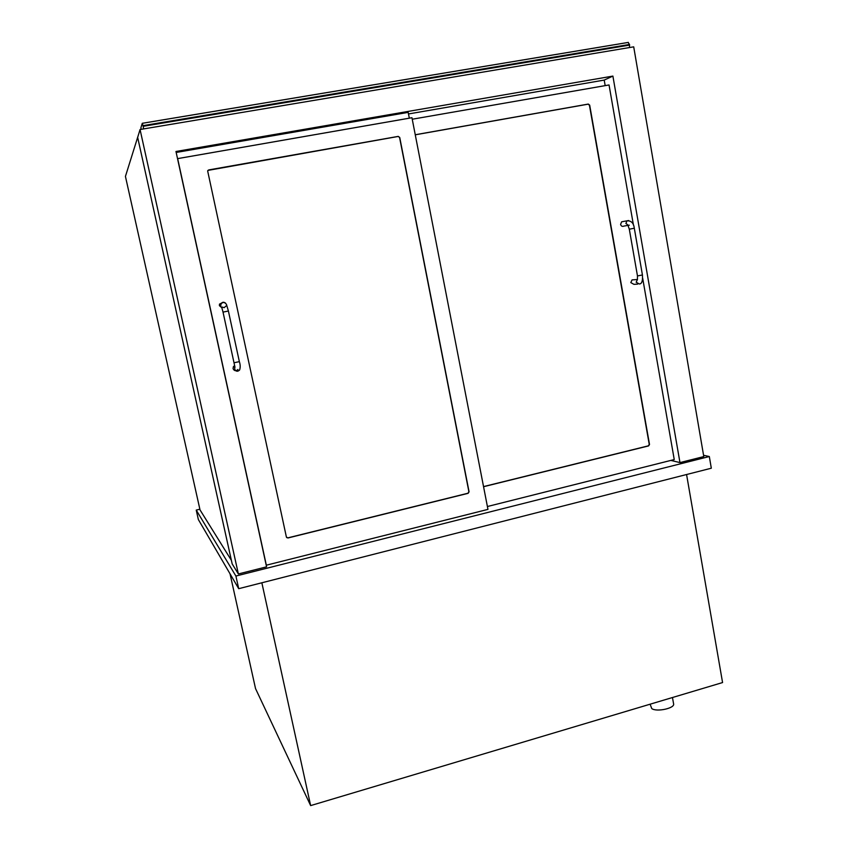 <?xml version="1.0" encoding="UTF-8"?>
<svg xmlns="http://www.w3.org/2000/svg" width="848" height="848" viewBox="0 0 848 848"><rect width="100%" height="100%" fill="white"/><g stroke="black" fill="none" stroke-linecap="round" stroke-linejoin="round"><path stroke-width="1.27" d="M199.863 509.213L196.238 510.083L198.347 519.527L238.712 588.682L711.313 468.213L709.32 456.531L703.554 455.27M238.712 588.682L235.903 576.036L709.32 456.531M196.238 510.083L235.903 576.036M230.052 573.863L255.534 688.587L310.644 805.6L261.852 582.777M310.644 805.6L722.57 682.555L686.573 474.52M238.362 573.958L232.172 563.899L137.662 137.408L140.058 129.511L238.362 573.958L266.569 566.846L175.971 151.485L612.892 76.087L679.969 462.595L703.787 456.584L633.71 46.841L140.058 129.511M670.842 460.422L679.969 462.595M408.492 113.95L604.211 80.083L612.892 76.087M629.481 47.541L629.523 44.456L628.05 42.453L142.326 123.289M629.629 45.092L143.164 126.331L143.619 128.917M143.164 126.331L143.005 125.642L629.523 44.456M141.192 129.331L140.874 127.889L142.273 123.299L143.005 125.642M177.624 158.47L266.336 565.203L487.96 509.383L411.948 117.724L177.529 158.64M176.183 152.46L408.185 112.381L409.319 118.179M399.737 137.471L469.071 491.808L468.128 493.324L287.938 537.982L286.391 537.038L207.654 170.957L208.703 169.929L398.242 136.39L399.737 137.471L398.083 136.475L207.908 170.406M633.435 225.08L609.044 84.959L412.234 119.229M604.211 80.083L605.175 85.627M487.409 506.521L674.245 459.563L642.667 278.176M415.244 134.747L588.311 104.071L589.678 105.12L649.504 444.458L648.625 445.9L483.561 486.71M286.656 537.568L287.832 537.865L467.948 493.239L468.891 491.723L399.588 137.567M483.54 486.593L648.37 445.836L649.25 444.405L589.434 105.226L588.077 104.177L415.255 134.811M237.959 369.463C235.956 371.339 234.324 371.064 233.062 368.626L233.359 366.728L234.557 365.647M221.9 307.792L219.388 305.63L219.484 304.135L222.653 302.492M637.685 284.112L633.954 284.356L630.795 282.596L632.057 279.904L633.721 279.787M627.69 225.441L623.98 226.077C622.326 226.766 621.192 226.204 620.588 224.391L621.658 221.805L623.269 221.508M138.447 134.811L125.43 176.416L200.022 509.902L231.377 560.327M672.464 697.522L673.598 703.861C675.008 708.292 656.405 712.278 651.73 708.546L650.119 704.19M239.359 361.651L234.006 362.753L223.024 312.106L228.398 311.015L239.359 361.651C240.366 364.629 240.461 367.407 239.624 369.993C237.61 371.88 235.956 371.604 234.684 369.145L234.79 367.629M225.568 303.16C223.713 301.718 222.176 301.983 220.968 303.966L220.862 305.471M642.434 274.985L637.473 275.929L629.311 229.204L634.304 228.218L642.434 274.985C642.858 280.889 641.83 283.9 639.36 283.995L636.17 282.236L637.452 279.511L632.057 279.904M628.612 220.533L626.979 220.83L625.898 223.448L628.58 225.451M142.337 123.299L628.379 42.411M234.758 367.163L233.359 366.728M234.006 362.753L234.981 367.226M228.398 311.015L226.469 304.443C224.72 302.026 222.886 301.867 220.968 303.966L219.484 304.135M223.024 312.106L221.625 306.944L224.19 307.654L226.066 305.958M637.473 275.929L637.442 279.511M634.304 228.218C633.657 223.035 631.219 220.575 626.979 220.83L621.658 221.805M629.311 229.204L628.061 225.642L629.311 225.155"/></g></svg>
